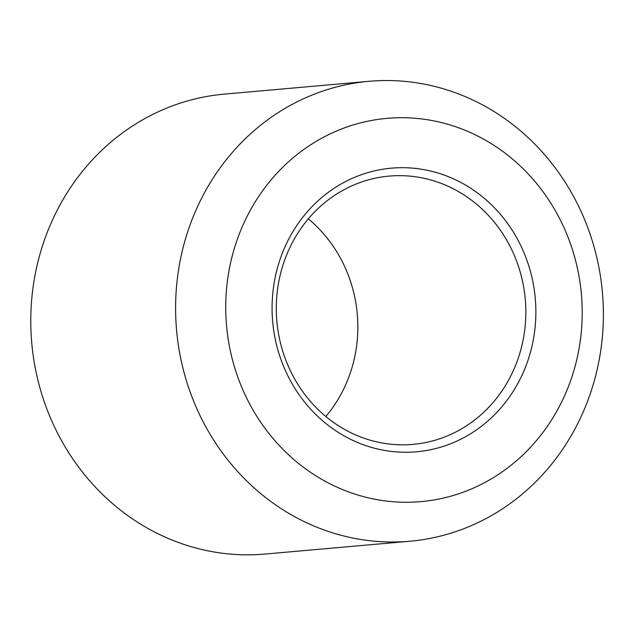 <?xml version="1.0" encoding="UTF-8"?>
<svg xmlns="http://www.w3.org/2000/svg" width="635" height="635" viewBox="0 0 635 635"><rect width="100%" height="100%" fill="white"/><g stroke="black" fill="none" stroke-linecap="round" stroke-linejoin="round"><path stroke-width="0.95" d="M573.27 195.937A230.862 213.749 84.9 0 0 369.11 81.304A230.862 213.749 84.9 0 0 176.57 330.129A230.862 213.749 84.9 0 0 409.861 541.234A230.862 213.749 84.9 0 0 573.27 195.937M557.117 213.876A192.389 178.125 84.9 0 0 248.428 213.812A192.389 178.125 84.9 0 0 406.344 502.269A192.389 178.125 84.9 0 0 557.117 213.876M369.11 81.304L224.29 94.131A230.862 213.749 84.9 0 0 31.75 342.963A230.862 213.749 84.9 0 0 265.041 554.061L409.861 541.234M517.303 238.863A142.367 131.81 84.9 0 0 288.869 238.816A142.367 131.81 84.9 0 0 405.725 452.271A142.367 131.81 84.9 0 0 517.303 238.863M508.278 242.967A134.668 124.69 84.9 0 0 389.184 176.093A134.668 124.69 84.9 0 0 276.868 321.247A134.668 124.69 84.9 0 0 412.956 444.389A134.668 124.69 84.9 0 0 508.278 242.967M325.826 416.504A134.668 124.69 84.9 0 0 340.289 257.85A134.668 124.69 84.9 0 0 308.316 218.861"/></g></svg>
